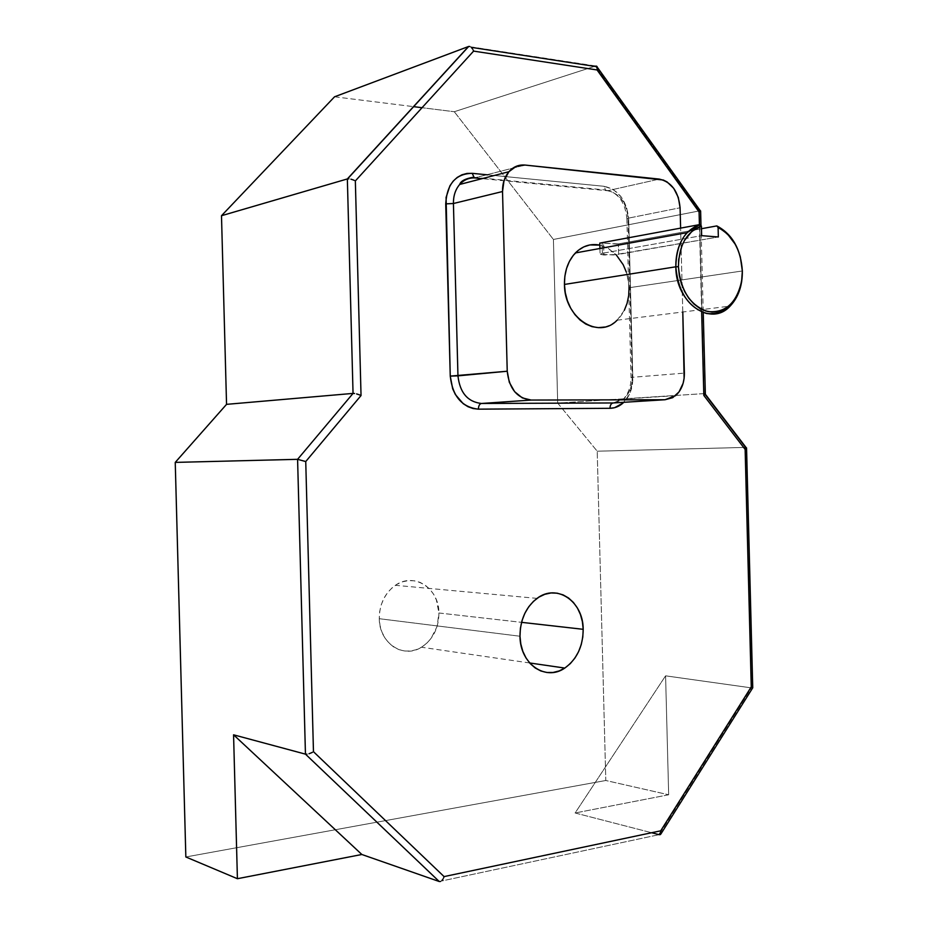 <?xml version="1.0" encoding="UTF-8"?>
<svg xmlns="http://www.w3.org/2000/svg" width="928" height="928" viewBox="0 0 928 928"><rect width="100%" height="100%" fill="white"/><g stroke="black" fill="none" stroke-linecap="round" stroke-linejoin="round"><path stroke-width="0.7" stroke-dasharray="4.64 3.48" d="M438.932 612.99L521.559 622.34L438.932 612.99L437.076 626.528L431.033 638.487L426.706 643.313L421.695 647.094L416.196 649.704L410.42 651.027L404.562 650.992L398.878 649.6L393.565 646.897L388.855 642.965L384.934 637.977L381.953 632.107L380.039 625.6L379.262 618.698C379.227 643.197 403.39 659.066 421.486 647.234C432.935 639.566 438.758 628.152 438.932 612.99C439.083 588.294 414.074 571.868 395.386 585.301C384.795 593.062 379.413 604.186 379.262 618.698L379.668 611.68L381.234 604.836L383.89 598.421L387.533 592.714L392.01 587.911L397.149 584.211L402.729 581.74L408.552 580.592L414.375 580.8L419.99 582.343L425.175 585.162L429.734 589.129L433.515 594.106L436.369 599.894L438.932 612.99M519.982 636.237L379.262 618.698L519.982 636.237M616.9 244.076L618.373 243.902L618.64 254.388L603.884 255.014L603.583 243.206L618.373 243.902L701.475 228.717L618.373 243.902L618.64 254.388L718.342 236.976L613.57 254.945L600.091 254.318L602.376 253.298L602.098 242.73L602.376 253.298L701.649 235.654L602.376 253.298L600.068 254.295L603.884 255.014L603.583 243.206L616.9 244.076M602.121 243.124L603.583 243.206L602.121 243.124M600.184 243.09L600.973 243.09L600.184 243.09M624.37 310.254L617.132 320.195C625.194 312.11 629.172 301.287 629.068 287.738L742.354 270.964L629.068 287.738C627.131 265.048 617.398 250.838 599.848 245.108L608.548 248.588L616.134 254.724M682.788 312.005L680.618 228.137L682.788 312.005M615.937 321.262L610.531 324.893L604.592 327.05M626.272 271.95L628.256 279.734L629.068 287.738M701.661 311.97L699.41 224.646L701.661 311.97M473.431 177.213L605.439 189.973L604.186 186.308C618.674 189.602 626.841 200.576 628.685 219.205L626.899 218.799L628.059 218.219L680.085 207.779L628.059 218.219C626.516 202.617 619.684 193.453 607.585 190.727L482.154 178.628L607.585 190.727L605.427 189.962L604.186 186.308L487.548 174.835L604.186 186.308L613.385 189.544L621.238 196.945L626.597 207.35L628.685 219.205L632.803 377.615L632.513 383.566L629.3 394.586L623.036 403.054M704.062 393.611L745.196 447.412L746.031 447.482L745.196 447.412L751.402 687.88L752.422 687.95L751.402 687.88L660.98 831.674L751.402 687.88L665.585 675.828L575.116 812.986L651.63 832.729L575.116 812.986L668.67 794.774L605.798 780.494L597.203 451.205L605.798 780.494L668.67 794.774L665.585 675.828L751.402 687.88L745.196 447.412L597.203 451.205L745.196 447.412L704.062 393.611L557.693 403.088L597.203 451.205L557.693 403.088L704.062 393.611L699.329 210.911L553.413 239.459L557.693 403.088L553.413 239.459L699.329 210.911L595.648 66.514L699.329 210.911L700.327 210.784L699.329 210.911L699.352 211.828L704.062 393.611L705.06 393.681M454.291 111.72L553.413 239.459L454.291 111.72L594.581 66.352L454.291 111.72L422.054 107.706L454.291 111.72M334.556 96.79L413.505 106.639L334.556 96.79M595.358 66.108L468.501 46.516L596.484 66.074M605.798 780.494L185.844 856.973L605.798 780.494M439.211 881.507L659.1 834.666L439.211 881.507M614.904 402.845L623.488 399.04C628.558 393.333 631.063 386.164 631.028 377.51L626.899 218.799L628.059 218.219L632.2 377.313L684.377 373.114L632.2 377.313L628.059 218.219C626.516 202.617 619.684 193.453 607.585 190.727L659.321 179.092L607.585 190.727L605.439 189.973C618.025 192.293 625.17 201.91 626.899 218.799L628.685 219.205L632.803 377.615L631.017 377.51L632.803 377.615C632.873 387.788 629.892 396.012 623.836 402.288M525.004 165.056L474.347 177.909L525.004 165.056M668.67 794.774L575.116 812.986L665.585 675.828L668.67 794.774M675.561 395.676L623.488 399.04C629.323 393.843 632.223 386.605 632.2 377.313C632.223 386.489 629.381 393.681 623.674 398.889L613.118 402.961M529.644 662.963L421.486 647.234M617.132 320.195L730.127 306.089M700.988 225.62L703.238 312.574M599.94 248.472L600.091 254.318M537.057 598.374L395.386 585.301"/><path stroke-width="1.39" d="M583.19 629.312C583.028 646.387 576.891 659.309 564.792 668.067C545.687 681.616 519.982 663.961 519.982 636.237L520.399 628.302L522.046 620.542L524.865 613.28L528.728 606.796L533.472 601.344L538.913 597.122L544.84 594.303L551 592.969L557.171 593.178L563.11 594.883L568.597 598.026L573.434 602.481L577.436 608.06L580.452 614.556L582.401 621.725L583.19 629.312L582.796 637.026L581.241 644.577L578.573 651.7L574.884 658.114L570.314 663.601L565.024 667.916L559.213 670.921L553.088 672.464L546.882 672.487L540.85 670.979L535.224 667.974L530.213 663.59L526.037 657.987L522.858 651.386L520.817 644.032L519.982 636.237C520.132 619.823 525.816 607.202 537.057 598.374C556.87 583.097 583.318 601.483 583.19 629.312L521.559 622.34L583.19 629.312M599.766 243.101L700.13 224.506L701.406 226.154L701.649 235.654L718.342 236.976L718.098 227.546L718.342 236.976L701.649 235.654L701.406 226.154L691.986 231.258L684.493 240.422L681.755 246.233L678.67 259.562L678.426 266.696L679.273 275.326L681.361 283.69L684.597 291.462L688.831 298.306L693.912 303.99L699.619 308.27L705.721 310.996L711.985 312.086L718.179 311.518L724.049 309.314L729.373 305.567L733.978 300.452L737.69 294.141L740.37 286.903L741.924 278.992L742.307 270.698L740.312 256.882L738.131 250.34L735.243 244.261L727.575 234.123L716.81 225.91L701.475 228.717L716.81 225.91L718.098 227.546C732.818 235.503 740.892 249.887 742.307 270.698L742.354 270.964C740.846 249.11 732.331 234.088 716.81 225.91C732.331 234.088 740.846 249.11 742.354 270.964L741.623 281.126C736.693 302.98 725.487 313.142 708.029 311.599C690.571 305.892 680.7 290.928 678.426 266.696L675.816 266.8C678.194 292.042 688.483 307.609 706.672 313.536C724.861 315.126 736.519 304.546 741.646 281.81L742.354 270.964C742.47 285.662 738.398 297.366 730.127 306.089C710.86 327.503 675.735 303.154 675.816 266.8C675.7 252.671 679.458 241.292 687.103 232.638L700.13 224.506L599.766 243.101L599.94 248.472M604.592 327.05L598.328 327.642L591.994 326.644L585.812 324.069L580.046 320.021L574.931 314.627L570.65 308.096L567.391 300.695L565.291 292.703L564.444 284.444L564.862 276.254L566.556 268.447L569.432 261.36L573.376 255.246L578.237 250.363L583.805 246.883L589.86 244.934L599.848 245.108C590.672 243.31 582.529 245.908 575.418 252.938C567.994 260.954 564.34 271.463 564.444 284.444L675.816 266.8L564.444 284.444C564.305 317.828 598.34 340.031 617.132 320.195L615.937 321.262M508.915 171.703L459.696 184.452C464.058 179.661 469.324 177.503 475.484 177.99L482.154 178.628L475.484 177.99C469.324 177.503 464.07 179.661 459.696 184.452C455.416 189.498 453.328 195.854 453.421 203.51L502.524 191.528L507.233 371.235L457.956 375.863L453.421 203.51L502.524 191.528C502.419 183.558 504.554 176.946 508.915 171.703C513.37 166.727 518.729 164.523 525.004 165.056L659.321 179.092C671.594 182.004 678.507 191.562 680.085 207.779L680.618 228.137L680.085 207.779L678.31 197.455L673.763 188.384L667.104 181.934L663.288 180.02L525.004 165.056L516.223 166.321L508.834 171.784L504.008 180.647L502.524 191.528L507.233 371.235L509.31 382.29L514.611 391.662L522.29 397.892L531.164 400.061L665.051 399.736L672.696 397.683L679.041 391.894L683.124 383.276L684.122 378.299L682.788 312.005L684.377 373.114C684.4 382.765 681.465 390.294 675.561 395.676L665.051 399.736L613.118 402.961L481.412 403.471L531.164 400.061L665.051 399.736L614.904 402.845M629.068 287.738L628.674 295.696L627.084 303.294L624.37 310.254M616.134 254.724L623.175 264.689L626.272 271.95M700.338 210.784L699.074 211.967L699.41 224.646L699.074 211.967L597.064 69.96L473.605 51.11L355.343 180.925L361.038 395.537L305.741 461.552L313.467 751.692L444.083 876.6L660.713 830.815L751.262 686.871L745.138 449.419L703.83 395.432L701.661 311.97L703.83 395.432L705.35 393.878L703.83 395.432L745.138 449.419L746.576 447.969L746.031 447.482L746.553 448.108L745.138 449.419L751.262 686.871L752.422 687.95M623.036 403.054L614.614 407.694L609.974 408.308L478.419 409.155L473.129 408.552L467.99 406.708L463.2 403.68L455.393 394.562L452.69 388.832L450.254 376.107L446.078 197.432L449.894 185.832L453.189 181.134L457.237 177.41L461.889 174.812L466.946 173.443L472.213 173.327L487.548 174.835L472.213 173.327L474.347 177.909L472.213 173.327C455.764 173.675 446.936 183.86 445.718 203.87L453.421 203.51L445.718 203.87L450.254 376.107L457.956 375.863C459.836 392.672 467.654 401.87 481.412 403.471L531.164 400.061C517.14 398.379 509.159 388.762 507.233 371.235L450.254 376.107C452.528 396.279 461.924 407.288 478.419 409.155C478.523 405.826 479.521 403.935 481.412 403.471C479.521 403.935 478.523 405.826 478.419 409.155L609.974 408.308C610.09 405.176 611.134 403.39 613.118 402.961C611.134 403.39 610.09 405.176 609.974 408.308C615.16 408.216 619.788 406.209 623.836 402.288M595.358 66.108L597.203 66.804L597.064 69.96L699.074 211.967L700.64 210.946M413.505 106.639L422.054 107.706L413.505 106.639M660.574 834.423L660.713 830.815L660.945 833.889L752.759 687.776L751.262 686.871L660.713 830.815L444.083 876.6L313.467 751.692L305.741 461.552L297.586 459.325L353.046 393.402L354.554 393.495L353.046 393.402L347.35 178.942L348.858 178.837L347.35 178.942L468.501 46.516L469.835 46.504L468.721 46.446L334.556 96.79L468.501 46.516L347.35 178.942L221.49 215.714L334.556 96.79L221.49 215.714L347.35 178.942L353.046 393.402L226.548 404.353L221.49 215.714L226.548 404.353L353.046 393.402L297.586 459.325L175.241 462.399L226.548 404.353L175.241 462.399L297.586 459.325L305.451 754.139L233.566 734.814L237.417 878.712L185.844 856.973L175.241 462.399L185.844 856.973L237.417 878.712L361.85 854.491L439.211 881.507L361.85 854.491L233.566 734.814L305.451 754.139L439.211 881.507L440.533 881.461L439.211 881.507L305.451 754.139L306.936 754.186L305.451 754.139L297.586 459.325L305.741 461.552L361.038 395.537L355.343 180.925L473.605 51.11L597.064 69.96L597.203 66.804L596.484 66.074M659.1 834.666L651.63 832.729L659.1 834.666L660.98 831.674L659.1 834.666L660.237 834.632L659.1 834.666M237.417 878.712L233.566 734.814L361.85 854.491L237.417 878.712M473.431 177.213C465.288 178.64 460.706 181.053 459.696 184.452C455.416 189.509 453.328 195.854 453.421 203.51L457.956 375.863C459.836 392.672 467.654 401.87 481.412 403.471L613.118 402.961M704.062 393.611L705.06 393.681M473.152 50.008L473.605 51.11L473.152 50.008M471.273 47.374L472.596 48.998L471.273 47.374M354.299 180.392L353.185 179.904L354.299 180.392M350.912 179.174L353.185 179.904L350.912 179.174M359.994 395.084L358.881 394.644L359.994 395.084M356.607 393.924L358.881 394.644L356.607 393.924M441.914 880.51L443.166 878.804L441.914 880.51M443.677 877.737L444.083 876.6L443.677 877.737M308.989 753.745L311.274 752.863L308.989 753.745M312.411 752.306L311.274 752.863L312.411 752.306M700.13 224.506C684.481 230.156 676.384 244.261 675.816 266.8L678.426 266.696C678.925 245.259 686.592 231.745 701.406 226.154L700.13 224.506M564.792 668.067L529.644 662.963M741.646 281.81L741.623 281.126M687.103 232.638L575.418 252.938M700.617 211.004L700.988 225.62M703.238 312.574L705.35 394.145M597.354 67.303L700.547 211.097M746.541 448.143L705.326 394.214M471.215 47.328L597.18 66.758M752.736 687.706L746.553 448.108M347.571 178.895L468.721 46.446"/></g></svg>
